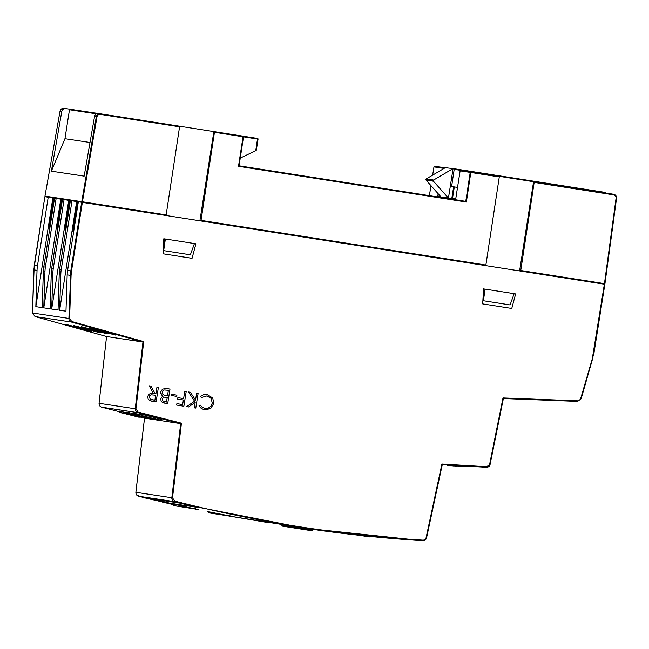<?xml version="1.0" encoding="UTF-8"?>
<svg xmlns="http://www.w3.org/2000/svg" width="649" height="649" viewBox="0 0 649 649"><rect width="100%" height="100%" fill="white"/><g stroke="black" fill="none" stroke-linecap="round" stroke-linejoin="round"><path stroke-width="0.97" d="M157.796 500.111L169.73 503.17L197.207 507.331L180.049 503.153L154.43 499.284L157.155 500.071M180.049 503.153L197.207 507.331M180.065 503.097L154.43 499.284M153.44 499.446L168.789 503.032L152.791 499.414M168.789 503.032L150.073 498.619M161.35 501.231L156.855 500.176M158.056 500.493L160.66 501.093M161.869 501.361L163.532 501.782M155.216 499.803L160.481 501.15M144.102 497.718L164.367 502.358L147.761 498.27M164.367 502.358L147.769 498.213M62.474 199.397L54.548 198.164L43.791 266.861A35.882 35.306 -81.4 0 0 43.378 271.298L42.177 307.61L35.833 306.653L37.034 270.341L33.805 269.854L44.87 196.704L34.227 265.417L32.458 312.996L35.038 316.558L106.566 336.523L99.062 403.305C98.997 405.26 99.881 406.55 101.69 407.183L137.872 412.659L138.123 412.099L135.941 408.87L135.252 408.781C135.187 410.736 136.063 412.026 137.872 412.659L180.69 423.61L181.444 423.18L172.512 497.832L171.823 497.742C171.75 499.698 172.626 500.996 174.443 501.628L188.518 505.157M138.521 496.193L138.562 495.601L138.521 496.193L144.549 497.726L138.521 496.193C136.679 495.568 135.803 494.27 135.876 492.307L144.516 418.143L139.551 416.869L144.524 418.143L135.892 492.307C135.819 494.262 136.704 495.56 138.521 496.193L174.443 501.628L174.695 501.077L172.512 497.832M174.695 501.077C256.225 521.942 338.997 534.954 423.01 540.122L422.872 540.698C383.786 538.305 344.879 534.192 306.166 528.359M486.409 467.296C488.348 467.264 489.581 466.306 490.109 464.416L490.109 464.416C489.565 466.29 488.332 467.248 486.409 467.296L442.285 464.619L441.912 464.019L442.277 464.619L426.563 537.859L422.872 540.698C424.787 540.674 426.012 539.725 426.563 537.859L442.277 464.619L441.912 464.019L486.555 466.72L486.409 467.296L442.285 464.627M490.1 464.416L503.373 398.535L490.109 464.416L486.555 466.72M580.66 398.664L593.989 352.967L581.131 398.811L577.569 401.406L503.381 398.535L502.999 397.934L577.699 400.831M604.852 284.294L593.989 352.967L604.844 284.286L82.358 202.383L71.495 271.063L70.806 270.949L68.891 318.505C68.948 320.29 69.808 321.482 71.463 322.066L142.967 342.031L143.713 341.609L135.941 408.87M101.69 407.183L119.351 411.701L101.69 407.183C99.857 406.558 98.981 405.268 99.054 403.305L106.558 336.523L35.038 316.558L71.463 322.066L71.731 321.515L69.589 318.545L32.45 312.996L33.805 269.854M515.63 293.932L514.138 293.705L515.63 293.932L511.769 308.453L482.702 303.902L483.513 288.894L485.079 289.138L483.408 300.747L510.073 304.925L514.146 293.681L485.079 289.121M195.917 243.805L194.424 243.578L195.917 243.805L192.055 258.334L162.988 253.775L163.799 238.775L165.365 239.019M144.524 418.143L145.068 417.68L144.524 418.143L180.69 423.61L171.823 497.742L135.909 492.307M141.198 414.914L134.392 413.348M155.476 417.761L155.225 418.751L156.839 419.351L157.334 418.24L141.45 414.216L141.271 415.417L160.944 420.447M157.066 419.262L161.187 420.317L161.439 419.335L157.326 418.281M133.767 413.77L126.701 412.099L126.45 413.089L131.958 414.776M126.531 412.788L119.513 411.06L119.408 412.269L139.235 417.275L120.965 412.504M106.566 336.523L107.101 336.068L106.566 336.523L142.967 342.031L135.252 408.781L99.062 403.305M104.619 331.826L89.181 327.875L115.295 335.054L104.619 331.826M96.685 330.625L81.255 326.674L91.931 329.911L107.369 333.862L96.685 330.625M88.759 329.424L73.321 325.474L99.435 332.661L88.759 329.424M80.833 328.224L65.395 324.273L91.509 331.461L80.833 328.224M43.378 271.298L44.959 271.542L43.767 307.853L50.111 308.81L51.303 272.499L52.894 272.742L51.693 309.054L58.037 310.011L59.237 273.7L60.819 273.943L59.627 310.254L65.971 311.212L67.163 274.9A35.882 35.306 -81.4 0 1 67.585 270.463L78.342 201.766L82.358 202.383M37.034 270.341A35.882 35.306 -81.4 0 1 37.447 265.903L48.204 197.207L44.878 196.704M54.548 198.196L48.204 197.207M191.869 505.969L305.33 528.229L422.872 540.698C424.771 540.658 425.995 539.708 426.555 537.859M162.226 502.034L173.737 504.711L162.226 502.034M189.102 508.102L189.946 508.289M268.589 522.672L227.264 515.72L305.33 528.229M194.392 508.857A1371.394 1349.295 98.6 0 0 196.233 509.254L198.343 509.57A1371.394 1349.295 98.6 0 1 175.327 504.427L173.21 504.111A1371.394 1349.295 98.6 0 0 173.81 504.249M232.18 516.385L232.991 516.507A1371.394 1349.295 98.6 0 1 209.878 511.988L207.761 511.663A1371.394 1349.295 98.6 0 0 208.491 511.818M604.844 284.286L604.365 284.213L592.553 357.177M143.259 415.952L143.031 416.674L137.499 415.417M141.45 414.216L141.295 415.417L154.884 418.897M155.038 417.696L154.795 418.678L155.322 418.962M144.338 417.015L144.232 417.859L131.966 414.597M145.968 417.404L145.944 418.118L144.232 417.859M147.81 418.07L147.485 418.508L145.944 418.118M120.219 411.174L120.073 412.366M139.608 416.626L139.235 417.275L119.408 412.269M59.627 310.254L76.647 201.539L77.442 201.661L72.818 231.198L73.71 231.336M76.647 201.539L71.998 200.809L61.241 269.497A35.882 35.306 -81.4 0 0 60.819 273.943M59.237 273.7A35.882 35.306 -81.4 0 1 59.651 269.262L70.408 200.565L71.998 200.809M51.693 309.054L68.721 200.338L69.508 200.46L64.884 229.997L65.784 230.135M68.721 200.338L64.064 199.608L53.307 268.305A35.882 35.306 -81.4 0 0 52.894 272.742M51.303 272.499A35.882 35.306 -81.4 0 1 51.725 268.061L62.482 199.365L64.064 199.608M61.582 199.259L56.958 228.797L57.85 228.935M60.787 199.138L43.767 307.853M56.139 198.407L45.381 267.104A35.882 35.306 -81.4 0 0 44.959 271.542M53.648 198.059L49.024 227.596L49.924 227.734M52.861 197.937L35.833 306.653M457.164 465.528L457.066 466.128L447.21 465.487L457.066 466.128M145.335 416.52L145.254 417.193L143.031 416.674M147.437 417.753L145.254 417.193M143.202 416.788L147.404 417.932M143.413 416.658L141.774 416.423L143.242 416.796M156.401 419.278L156.855 419.351M139.981 415.871L139.835 416.447L147.501 418.516M145.279 418.013L138.699 416.366L145.133 418.151M135.617 415.522L138.699 416.366L135.617 415.522M139.121 417.096L120.819 412.65M78.334 201.798L77.442 201.661M70.408 200.598L69.508 200.46M467.921 466.736L447.226 465.26M153.424 418.67L145.66 416.561L153.359 418.467M145.66 416.561L154.592 418.848M503.373 398.535L502.999 397.934L503.373 398.535L577.569 401.406L581.131 398.811L593.016 357.323M293.932 527.937L305.119 529.673L293.932 527.937M195.69 508.759L173.9 505.644L173.818 504.2L173.9 505.644L195.406 509.011M230.436 515.914L208.645 512.807L232.009 516.32M484.024 288.975L483.408 300.747M51.376 171.174L61.777 111.506A3.586 3.529 98.6 0 1 65.792 108.561A3.586 3.529 98.6 0 1 65.809 108.57L70.157 109.251A0.6 0.592 -81.4 0 0 69.484 109.746L64.949 138.699L51.376 171.174L84.151 176.139L94.551 116.463L96.295 116.731C96.863 114.662 98.21 113.68 100.319 113.786L243.018 136.16L243.513 136.842A0.6 0.592 98.6 0 0 243.018 136.16L214.535 131.698L201.036 220.376L485.874 265.035L499.373 176.35L613.589 194.254L534.249 181.817L520.749 270.503L604.462 283.621L616.063 198.213C616.128 196.42 615.309 195.3 613.605 194.854L613.589 194.254C615.65 194.781 616.639 196.128 616.55 198.286C616.615 196.144 615.633 194.797 613.589 194.254M84.419 202.699L84.508 202.131L166.16 214.908L179.659 126.231L98.567 113.526A3.586 3.529 -81.4 0 1 98.583 113.526L100.279 113.786M86.625 202.447L86.536 203.032M520.749 270.503L598.167 282.639L598.078 283.232M519.695 270.341L533.575 181.712M201.036 220.376L485.874 265.035M199.981 220.222L213.854 131.593M163.686 250.628L190.36 254.806L194.432 243.553L165.365 239.002L163.686 250.628L164.302 238.848M166.16 214.908L81.766 201.677L96.295 116.731L96.977 116.836C97.455 115.108 98.575 114.297 100.327 114.386L100.295 113.786M65.792 108.561L64.056 108.302C61.939 108.188 60.592 109.162 60.024 111.239L44.968 196.112L81.766 201.677M84.508 202.155L45.446 196.185M604.933 283.702L616.542 198.286L604.941 283.702L598.167 282.672M499.373 176.35L470.89 171.888L499.373 176.35M51.733 197.166L51.644 197.75M61.777 111.506L60.032 111.239C60.617 109.178 61.963 108.196 64.073 108.302L65.768 108.561M70.157 109.251L98.161 113.486L70.157 109.251M94.551 116.463A3.586 3.529 -81.4 0 1 98.567 113.526M53.851 197.491L53.762 198.075M59.659 198.399L59.578 198.951M64.949 138.699L90.016 142.496M240.26 158.088L256.095 150.511M239.067 165.811L238.499 166.314L239.067 165.811L465.771 201.352L239.075 165.811L243.505 136.842L239.075 165.82L238.499 166.314L243.034 136.761L214.551 132.291M460.125 170.857L455.606 199.754L460.117 170.857A0.6 0.6 0 0 1 460.798 170.354L470.882 171.88L460.798 170.354A0.6 0.592 98.6 0 0 460.125 170.857L470.217 172.383L465.771 201.352L466.371 202.034L470.89 171.888A0.6 0.6 0 0 0 470.882 171.88A0.6 0.592 -81.4 0 1 470.89 171.888M82.082 201.79L81.993 202.326L82.082 201.79M66.222 199.389L66.133 199.933M455.663 199.3L437.718 196.477L455.671 199.251M457.529 187.407L451.615 186.49L454.292 168.748L453.075 168.57L433.629 180.041A0.6 0.592 98.6 0 0 433.337 180.471L425.898 179.611A0.6 0.592 -81.4 0 0 426.044 180.106L441.044 196.98L437.718 196.477L451.777 198.61L452.556 198.123L455.768 198.626M604.86 192.956L605.428 192.445L604.86 192.956L605.428 192.445L454.292 168.748L434.643 166.395L444.257 167.856L444.176 168.326M425.898 179.611L433.297 180.73A0.6 0.592 98.6 0 0 433.443 181.225L448.443 198.099L455.679 199.219M425.939 179.351A0.6 0.592 -81.4 0 1 426.231 178.921L445.668 167.45L444.443 167.264M448.443 198.099L453.075 168.57M437.71 196.477L438.286 195.966L437.71 196.477L438.148 193.718L437.71 196.469M207.201 394.543L203.502 394.746L200.476 396.474L201.474 397.521L206.909 395.906L211.16 398.405L212.255 403.151L210.949 406.201L208.321 408.099L205.003 408.44L202.228 407.353L200.273 405.122L199 405.828L201.287 408.489L204.792 409.868L210.69 408.546L213.756 403.508L212.75 398.024L207.209 394.543L203.486 394.746L200.468 396.474L201.474 397.521M205.003 408.44L208.329 408.099L210.957 406.201L212.272 403.151L211.168 398.413L207.258 395.971M201.287 408.489L199 405.828L200.273 405.122M204.378 409.787L201.304 408.497M198.091 393.489L196.631 393.253L195.552 400.06L190.344 392.272L188.429 391.972L194.586 401.187L186.652 406.647L188.583 406.955L195.195 402.38L194.319 407.856L195.787 408.083L198.099 393.489L196.639 393.262L195.56 400.068M190.344 392.272L188.421 391.972L194.595 401.187L186.661 406.655M195.195 402.38L194.327 407.856M148.15 399.103L150.024 400.709L156.109 401.861L158.421 387.266L156.985 387.039L155.906 393.821L155.095 393.7L150.998 386.106L149.238 385.831L153.318 393.416L150.406 393.448L148.613 394.56L147.729 396.571L148.15 399.103L150.041 400.709L151.615 401.131M150.998 386.106L149.221 385.822L153.326 393.416L150.422 393.448L148.621 394.568L147.737 396.571L148.159 399.103M158.421 387.266L156.977 387.039L155.914 393.821L155.095 393.7M152.353 399.816L154.892 400.214L155.679 395.249L151.039 394.787L149.822 395.501L149.213 396.807L150.292 399.232L154.9 400.214L155.687 395.249M161.049 400.92L162.291 402.412L167.693 403.678L169.997 389.084L166.047 388.459L162.461 389.149L160.725 391.923L161.552 394.99L163.126 396.166L161.56 397.245L160.814 398.94L161.049 400.92L162.307 402.412L164.319 403.143M165.527 395.566L167.474 395.89L168.367 390.284L164.229 389.96L162.891 390.755L162.218 392.126L162.575 393.927L164.148 395.192L167.491 395.898L168.375 390.284M164.838 401.772L166.501 402.039L167.247 397.366L164.181 397.172L162.923 397.894L162.299 399.184L162.745 400.863L166.517 402.039L167.255 397.366M169.989 389.084L166.055 388.467L162.469 389.149L160.741 391.923L160.822 393.586L163.142 396.174L161.569 397.253L160.822 398.948L161.057 400.92M184.738 391.396L183.61 398.567L177.858 397.667L177.623 399.086L183.391 399.987L182.653 404.57L176.901 403.662L176.674 405.09L183.87 406.217L186.182 391.623L184.738 391.396L183.61 398.567M183.602 398.567L177.85 397.667L177.639 399.086M183.391 399.987L182.661 404.57L176.909 403.67L176.69 405.09M186.166 391.615L184.746 391.396M171.344 395.525L176.731 396.369L176.917 395.16L171.531 394.316L171.336 395.525L171.531 394.316L176.917 395.16M138.123 412.099L181.444 423.18M426.085 537.761L441.912 464.019M489.63 464.319L502.999 397.934M67.163 274.9L71.074 275.427L71.495 271.063M71.074 275.427L69.589 318.545M71.731 321.515L143.713 341.609M34.227 265.417L37.447 265.903M581.115 398.811L577.569 401.406M81.669 202.269L70.806 270.949L67.585 270.463M133.759 413.121L133.516 414.103L134.14 414.338M134.984 413.381L134.732 414.362L133.637 414.322M137.239 413.916L136.988 414.898L134.83 414.573M139.843 414.565L139.592 415.555L137.012 415.092M149.019 417.518L148.921 417.915L139.519 415.717M152.004 418.329L148.84 418.086M153.894 418.84L151.761 418.848M153.991 419.343L153.586 419.359M126.831 412.107L126.45 413.089M129.37 412.675L129.119 413.656L126.701 413.308M133.621 414.354L133.524 414.752L129.175 413.859M136.566 415.173L133.443 414.922M139.649 416.585L136.322 415.676M59.651 269.262L61.241 269.497M51.725 268.061L53.307 268.305M43.791 266.861L45.381 267.104M459.995 465.698L460.027 466.355M463.102 465.885L463.029 466.55M466.923 466.12L466.745 466.753L468.27 466.607L468.335 465.593M468.107 466.574L466.899 466.582M447.072 464.911L446.999 464.254M448.321 464.992L448.418 465.609M450.666 465.13L450.69 465.779M453.408 465.301L453.335 465.95M455.712 465.438L455.549 466.071M135.657 414.816L141.742 416.415M137.71 415.441L135.519 414.849M137.629 415.417L134.246 414.549M154.373 418.37L153.789 419.481L147.039 417.875M141.701 416.35L135.219 414.727M129.037 413.867L128.186 413.689M132.226 414.816L128.883 413.932M423.01 540.122L422.872 540.698M593.989 352.967L593.502 352.894M304.949 529.641L284.741 526.485L304.949 529.641M311.617 530.704L312.688 529.965L305.565 528.838L281.666 525.106L282.445 526.128M175.96 504.573L175.79 505.628L173.648 505.303M191.552 508.094L173.9 505.644M175.619 504.5L175.692 505.912L196.533 509.181M210.641 512.142L210.536 512.791L208.394 512.467L208.499 511.777L208.394 512.467M226.809 515.338L210.438 513.075L210.3 512.069M208.645 512.807L230.152 516.174M257.564 138.456A0.6 0.592 -81.4 0 1 258.051 139.137A0.6 0.6 0 0 0 257.564 138.456L243.148 136.201L257.564 138.456L255.755 150.69M69.484 109.746L96.514 113.843M100.327 114.386L179.668 126.823M243.018 136.16A0.6 0.6 0 0 1 243.513 136.842L258.059 139.137L256.339 150.049M82.447 201.79L96.977 116.836M616.063 198.213L616.542 198.286M534.265 182.418L613.605 194.854M499.389 176.95L470.217 172.383A0.6 0.592 -81.4 0 1 470.882 171.88M238.499 166.314L466.371 202.034M429.378 195.641L430.977 185.655L429.37 195.641M433.962 166.898A0.6 0.6 0 0 1 434.643 166.395L434.643 166.395A0.6 0.592 98.6 0 0 433.97 166.898L432.648 175.133L433.962 166.898L444.021 168.424M440.306 196.89L440.233 197.345M439.616 196.777L439.543 197.239M454.3 169.357L460.66 170.354M454.316 186.904L452.556 198.123M426.044 180.106L433.443 181.225M433.629 180.041L426.231 178.921M605.347 192.964L605.42 192.477L605.355 192.964M453.627 186.79L451.777 198.602M371.26 536.261L370.003 536.974L359.14 535.255M134.238 414.549L133.402 414.103L133.653 413.113M152.207 418.865L143.251 416.796M35.038 316.558L32.45 312.996M282.469 526.136L309.654 530.403M310.149 530.476L310.693 530.558M312.688 529.965L312.794 529.341M281.666 525.106L281.731 524.66M60.024 111.239L44.959 196.112M258.059 139.137L256.331 150.154M454.292 168.748L605.428 192.445"/></g></svg>
